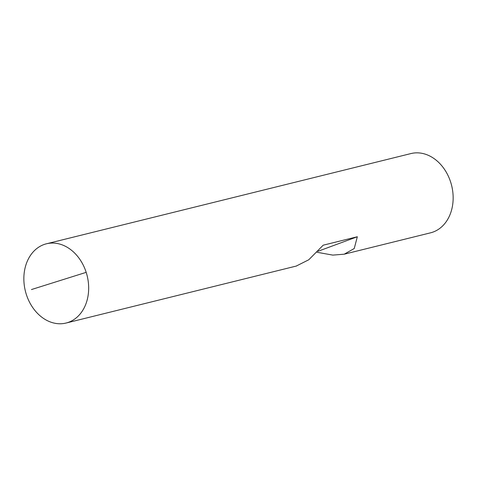 <?xml version="1.0" encoding="UTF-8"?>
<svg xmlns="http://www.w3.org/2000/svg" width="477" height="477" viewBox="0 0 477 477"><rect width="100%" height="100%" fill="white"/><g stroke="black" fill="none" stroke-linecap="round" stroke-linejoin="round"><path stroke-width="0.72" d="M296.64 265.969L66.07 323.042A40.819 31.828 -103.9 0 1 26.342 294.482A40.819 31.828 76.1 0 1 46.454 243.789A40.819 31.828 76.1 0 1 86.182 272.349L31.446 289.557M66.07 323.042A40.819 31.828 -103.9 0 0 86.182 272.349A40.819 31.828 76.1 0 0 43.801 244.606A40.819 31.828 76.1 0 0 26.342 294.482A40.819 31.828 -103.9 0 0 68.724 322.225A40.819 31.828 -103.9 0 0 86.182 272.349M46.454 243.789L410.935 153.57A40.819 31.828 76.1 0 1 450.664 182.131A40.819 31.828 -103.9 0 1 430.552 232.824L344.627 254.092M296.205 266.077L308.774 259.768L323.203 245.19L357.327 236.747L354.244 248.511L344.227 254.193L332.797 255.106L317.116 252.291M318.081 251.26L357.327 236.747"/></g></svg>
